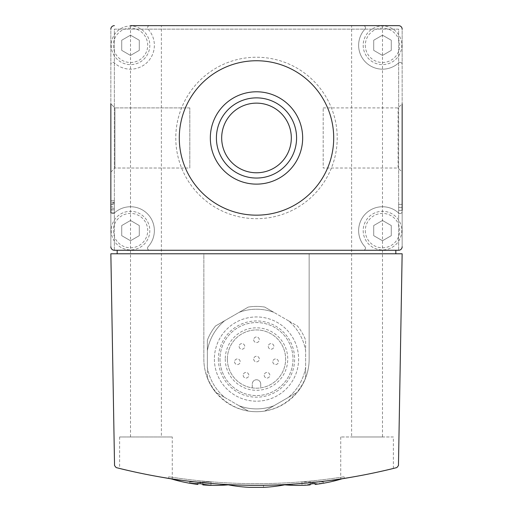<?xml version="1.0" encoding="UTF-8"?>
<svg xmlns="http://www.w3.org/2000/svg" width="513" height="513" viewBox="0 0 513 513"><rect width="100%" height="100%" fill="white"/><g stroke="black" fill="none" stroke-linecap="round" stroke-linejoin="round"><path stroke-width="0.38" stroke-dasharray="2.56 1.92" d="M283.214 484.772L256.5 485.407L229.85 484.772M229.786 484.772C240.148 485.561 272.717 485.567 283.118 484.779M263.522 485.478L263.522 487.35L249.478 487.35L249.478 485.478L263.522 485.478L249.478 485.478M168.758 478.514A561.536 561.536 0 0 0 344.242 478.514L344.242 476.757L344.242 478.514A561.536 561.536 0 0 1 168.758 478.514L168.758 476.757A561.536 561.536 0 0 0 344.242 476.757A561.536 561.536 0 0 1 168.758 476.757L168.758 478.514M171.31 478.911C171.938 479.822 228.548 485.522 229.33 484.753A151.617 151.617 0 0 1 228.285 484.843M220.006 484.221L180.557 480.251M341.69 478.911C341.062 479.822 284.452 485.522 283.67 484.753A151.617 151.617 0 0 0 284.715 484.843M292.994 484.221L332.443 480.251M396.87 467.58C303.292 491.23 209.708 491.23 116.13 467.58L114.546 465.58L110.853 253.775L203.853 253.775L203.853 359.062A52.647 52.647 0 0 0 256.5 411.708A52.647 52.647 0 0 0 309.147 359.062C309.352 387.232 284.67 411.913 256.5 411.708C228.33 411.913 203.648 387.232 203.853 359.062L203.853 253.775L309.147 253.775L309.147 359.062L309.147 253.775L402.147 253.775L398.454 465.58L396.87 467.58M393.375 468.472C394.721 468.92 339.535 480.001 340.728 479.052C339.484 480.014 394.747 468.908 393.375 468.472L393.375 436.973L340.728 436.973L393.375 436.973M172.272 479.052C173.477 480.008 118.266 468.914 119.625 468.472C118.246 468.908 173.471 480.008 172.272 479.052L172.272 436.973L119.625 436.973L172.272 436.973M382.493 240.744L391.272 235.679L391.272 225.547L382.493 220.481L373.72 225.547L373.72 235.679L382.493 240.744L391.272 235.679L391.272 225.547L382.493 220.481L373.72 225.547L373.72 235.679L382.493 240.744M130.507 240.744L139.279 235.679L139.279 225.547L130.507 220.481L121.728 225.547L121.728 235.679L130.507 240.744L139.279 235.679L139.279 225.547L130.507 220.481L121.728 225.547L121.728 235.679L130.507 240.744M382.493 55.436L391.272 50.37L391.272 40.238L382.493 35.173L373.72 40.238L373.72 50.37L382.493 55.436L391.272 50.37L391.272 40.238L382.493 35.173L373.72 40.238L373.72 50.37L382.493 55.436M130.507 55.436L139.279 50.37L139.279 40.238L130.507 35.173L121.728 40.238L121.728 50.37L130.507 55.436L139.279 50.37L139.279 40.238L130.507 35.173L121.728 40.238L121.728 50.37L130.507 55.436M395.831 250.267L363.351 250.267A2.103 2.103 0 0 0 364.903 246.734A23.867 23.867 0 0 1 365.622 213.735A23.867 23.867 0 0 1 398.62 213.017A2.103 2.103 0 0 0 402.147 211.465L402.147 246.753A3.508 3.508 0 0 1 398.639 250.267L398.639 29.158L114.361 29.158L114.361 250.267A3.508 3.508 0 0 1 110.853 246.753L110.853 211.465A2.103 2.103 0 0 0 114.38 213.017A23.867 23.867 0 0 1 147.378 213.735A23.867 23.867 0 0 1 148.097 246.734A2.103 2.103 0 0 0 149.649 250.267L363.351 250.267A2.103 2.103 0 0 0 364.903 246.734A23.867 23.867 0 0 1 365.622 213.735A23.867 23.867 0 0 1 398.62 213.017A2.103 2.103 0 0 0 402.147 211.465L402.147 64.452A2.103 2.103 0 0 0 398.62 62.9A23.867 23.867 0 0 1 365.622 62.182A23.867 23.867 0 0 1 364.903 29.177A2.103 2.103 0 0 0 363.351 25.65L149.649 25.65A2.103 2.103 0 0 0 148.097 29.177A23.867 23.867 0 0 1 147.378 62.182A23.867 23.867 0 0 1 114.38 62.9A2.103 2.103 0 0 0 110.853 64.452L110.853 211.465A2.103 2.103 0 0 0 114.38 213.017A23.867 23.867 0 0 1 147.378 213.735A23.867 23.867 0 0 1 148.097 246.734A2.103 2.103 0 0 0 149.649 250.267L117.169 250.267L117.169 253.775L395.831 253.775L395.831 250.267L398.639 250.267L398.639 29.158L114.361 29.158L114.361 250.267L395.831 250.267L117.169 250.267M227.368 359.062A29.132 29.132 0 0 0 271.063 384.288A29.132 29.132 0 0 0 271.063 333.835A29.132 29.132 0 0 0 227.368 359.062A29.132 29.132 0 0 0 260.713 387.886A29.132 29.132 0 0 0 285.491 356.246A29.132 29.132 0 0 0 255.089 329.968A29.132 29.132 0 0 0 227.368 359.062M234.576 361.748A2.809 2.809 0 0 0 238.789 364.179A2.809 2.809 0 0 0 238.789 359.318A2.809 2.809 0 0 0 234.576 361.748A2.809 2.809 0 0 0 238.789 364.179A2.809 2.809 0 0 0 238.789 359.318A2.809 2.809 0 0 0 234.576 361.748M239.122 346.397A2.809 2.809 0 0 0 243.335 348.827A2.809 2.809 0 0 0 243.335 343.966A2.809 2.809 0 0 0 239.122 346.397A2.809 2.809 0 0 0 243.335 348.827A2.809 2.809 0 0 0 243.335 343.966A2.809 2.809 0 0 0 239.122 346.397M243.181 375.253A2.809 2.809 0 0 0 247.388 377.683A2.809 2.809 0 0 0 247.388 372.816A2.809 2.809 0 0 0 243.181 375.253A2.809 2.809 0 0 0 247.388 377.683A2.809 2.809 0 0 0 247.388 372.816A2.809 2.809 0 0 0 243.181 375.253M253.691 339.76A2.809 2.809 0 0 0 257.904 342.19A2.809 2.809 0 0 0 257.904 337.33A2.809 2.809 0 0 0 253.691 339.76A2.809 2.809 0 0 0 257.904 342.19A2.809 2.809 0 0 0 257.904 337.33A2.809 2.809 0 0 0 253.691 339.76M253.691 359.062A2.809 2.809 0 0 0 257.904 361.492A2.809 2.809 0 0 0 257.904 356.631A2.809 2.809 0 0 0 253.691 359.062A2.809 2.809 0 0 0 257.904 361.492A2.809 2.809 0 0 0 257.904 356.631A2.809 2.809 0 0 0 253.691 359.062M264.208 375.253A2.809 2.809 0 0 0 268.414 377.683A2.809 2.809 0 0 0 268.414 372.816A2.809 2.809 0 0 0 264.208 375.253A2.809 2.809 0 0 0 268.414 377.683A2.809 2.809 0 0 0 268.414 372.816A2.809 2.809 0 0 0 264.208 375.253M268.261 346.397A2.809 2.809 0 0 0 272.474 348.827A2.809 2.809 0 0 0 272.474 343.966A2.809 2.809 0 0 0 268.261 346.397A2.809 2.809 0 0 0 272.474 348.827A2.809 2.809 0 0 0 272.474 343.966A2.809 2.809 0 0 0 268.261 346.397M272.807 361.748A2.809 2.809 0 0 0 277.02 364.179A2.809 2.809 0 0 0 277.02 359.318A2.809 2.809 0 0 0 272.807 361.748A2.809 2.809 0 0 0 277.02 364.179A2.809 2.809 0 0 0 277.02 359.318A2.809 2.809 0 0 0 272.807 361.748M252.287 387.886L252.287 383.98L252.287 387.886M260.713 383.98A4.213 4.213 0 0 0 256.5 379.767A4.213 4.213 0 0 0 252.287 383.98A4.213 4.213 0 0 1 256.5 379.767A4.213 4.213 0 0 1 260.713 383.98L260.713 387.886L260.713 383.98M239.148 405.783A49.838 49.838 0 0 0 273.852 405.783L288.287 397.447A49.838 49.838 0 0 0 305.633 367.398L305.633 350.725A49.838 49.838 0 0 0 288.287 320.676L273.852 312.34A49.838 49.838 0 0 0 239.148 312.34L224.713 320.676A49.838 49.838 0 0 0 207.367 350.725L207.367 367.398A49.838 49.838 0 0 0 224.713 397.447L248.298 411.067A52.647 52.647 0 0 0 264.702 411.067L273.852 405.783L264.702 411.067A52.647 52.647 0 0 1 248.298 411.067L239.148 405.783A49.838 49.838 0 0 0 273.852 405.783L297.437 392.163A52.647 52.647 0 0 0 305.633 377.959L305.633 367.398L305.633 377.959A52.647 52.647 0 0 1 297.437 392.163L288.287 397.447A49.838 49.838 0 0 0 305.633 367.398L305.633 340.164A52.647 52.647 0 0 0 297.437 325.96L288.287 320.676L297.437 325.96A52.647 52.647 0 0 1 305.633 340.164L305.633 350.725A49.838 49.838 0 0 0 288.287 320.676L264.702 307.063A52.647 52.647 0 0 0 248.298 307.063L239.148 312.34L248.298 307.063A52.647 52.647 0 0 1 264.702 307.063L273.852 312.34A49.838 49.838 0 0 0 239.148 312.34L215.563 325.96A52.647 52.647 0 0 0 207.367 340.164L207.367 350.725L207.367 340.164A52.647 52.647 0 0 1 215.563 325.96L224.713 320.676A49.838 49.838 0 0 0 207.367 350.725L207.367 377.959A52.647 52.647 0 0 0 215.563 392.163L224.713 397.447L215.563 392.163A52.647 52.647 0 0 1 207.367 377.959L207.367 367.398A49.838 49.838 0 0 0 224.713 397.447L239.148 405.783M214.383 359.062A42.117 42.117 0 0 0 277.559 395.536A42.117 42.117 0 0 0 277.559 322.587A42.117 42.117 0 0 0 214.383 359.062A42.117 42.117 0 0 0 277.559 395.536A42.117 42.117 0 0 0 277.559 322.587A42.117 42.117 0 0 0 214.383 359.062M225.265 359.062A31.235 31.235 0 0 0 272.121 386.116A31.235 31.235 0 0 0 272.121 332.014A31.235 31.235 0 0 0 225.265 359.062M220 359.062A36.5 36.5 0 0 0 274.75 390.675A36.5 36.5 0 0 0 274.75 327.454A36.5 36.5 0 0 0 220 359.062A36.5 36.5 0 0 0 274.75 390.675A36.5 36.5 0 0 0 274.75 327.454A36.5 36.5 0 0 0 220 359.062M218.384 359.062A38.116 38.116 0 0 0 275.558 392.073A38.116 38.116 0 0 0 275.558 326.056A38.116 38.116 0 0 0 218.384 359.062M110.853 246.753A3.508 3.508 0 0 0 114.361 250.267A3.508 3.508 0 0 1 110.853 246.753L110.853 29.158A3.508 3.508 0 0 1 114.361 25.65A3.508 3.508 0 0 0 110.853 29.158L110.853 64.452A2.103 2.103 0 0 1 114.38 62.9A23.867 23.867 0 0 0 147.378 62.182A23.867 23.867 0 0 0 148.097 29.177A2.103 2.103 0 0 1 149.649 25.65L398.639 25.65A3.508 3.508 0 0 1 402.147 29.158L402.147 64.452A2.103 2.103 0 0 0 398.62 62.9A23.867 23.867 0 0 1 365.622 62.182A23.867 23.867 0 0 1 364.903 29.177A2.103 2.103 0 0 0 363.351 25.65L398.639 25.65A3.508 3.508 0 0 1 402.147 29.158A3.508 3.508 0 0 0 398.639 25.65L351.61 25.65L382.493 25.65L351.61 25.65L351.61 436.973L382.493 436.973L351.61 436.973M323.184 107.897L398.069 107.897L402.147 103.818L402.147 172.099L402.147 103.818L402.147 172.099L398.069 168.02L398.069 107.897L398.069 168.02L323.184 168.02L323.184 107.897L323.184 168.02M402.147 204.379L398.639 204.379L398.639 207.387L398.639 204.379L402.147 204.379L402.147 210.394L402.147 207.387L402.147 210.394L398.639 210.394L398.639 207.387L402.147 207.387L402.147 204.379L402.147 207.387L398.639 207.387L402.147 207.387M130.507 436.973L130.507 25.65L161.39 25.65L130.507 25.65L161.39 25.65L161.39 436.973L130.507 436.973L161.39 436.973M114.361 209.945L114.361 200.782L114.361 212.812L114.361 200.782L114.361 212.812L114.361 209.804L110.853 209.804L114.361 209.804L114.361 203.789L114.361 212.812L114.361 209.804L110.853 209.804L110.853 200.782L110.853 212.812L110.853 200.782L110.853 212.812L110.853 200.782L114.361 200.782L114.361 209.945L110.853 209.945M110.853 172.099L114.931 168.02L189.816 168.02L189.816 107.897L189.816 168.02L189.816 107.897L189.816 168.02L114.931 168.02L110.853 172.099L110.853 103.818L110.853 172.099L110.853 103.818L110.853 172.099L110.853 103.818L114.931 107.897L114.931 168.02L114.931 107.897L114.931 168.02L114.931 107.897L110.853 103.818M402.147 246.753A3.508 3.508 0 0 1 398.639 250.267A3.508 3.508 0 0 0 402.147 246.753L402.147 29.158M114.361 25.65A3.508 3.508 0 0 0 110.853 29.158M114.361 209.804L114.361 203.789L114.361 208.297L114.361 206.797L110.853 206.797L110.853 208.297L110.853 206.797L114.361 206.797L114.361 203.789L114.361 204.616L110.853 204.616L110.853 203.789L110.853 209.804M114.361 204.616L114.361 212.812L110.853 212.812L114.361 212.812L110.853 212.812L110.853 204.616M395.831 253.775L117.169 253.775M111.206 230.613A19.302 19.302 0 0 0 140.158 247.33A19.302 19.302 0 0 0 140.158 213.895A19.302 19.302 0 0 0 111.206 230.613A19.302 19.302 0 0 0 140.158 247.33A19.302 19.302 0 0 0 140.158 213.895A19.302 19.302 0 0 0 111.206 230.613M363.191 230.613A19.302 19.302 0 0 0 392.144 247.33A19.302 19.302 0 0 0 392.144 213.895A19.302 19.302 0 0 0 363.191 230.613A19.302 19.302 0 0 0 392.144 247.33A19.302 19.302 0 0 0 392.144 213.895A19.302 19.302 0 0 0 363.191 230.613M363.191 45.304A19.302 19.302 0 0 0 392.144 62.022A19.302 19.302 0 0 0 392.144 28.587A19.302 19.302 0 0 0 363.191 45.304A19.302 19.302 0 0 0 392.144 62.022A19.302 19.302 0 0 0 392.144 28.587A19.302 19.302 0 0 0 363.191 45.304M111.206 45.304A19.302 19.302 0 0 0 140.158 62.022A19.302 19.302 0 0 0 140.158 28.587A19.302 19.302 0 0 0 111.206 45.304A19.302 19.302 0 0 0 140.158 62.022A19.302 19.302 0 0 0 140.158 28.587A19.302 19.302 0 0 0 111.206 45.304M382.493 25.65L382.493 436.973M310.16 484.189A151.604 107.204 -90 0 1 301.984 485.215L301.984 481.97L312.654 481.97L312.654 483.701M302.548 485.33A151.579 107.179 90 0 0 310.16 484.708L310.16 484.9M315.142 484.407L315.142 484.214A150.585 106.48 -90 0 0 322.76 483.336M312.654 481.97L323.325 481.97L323.325 483.099A149.918 106.005 90 0 1 315.142 483.695M200.275 483.695A150.642 150.642 0 0 1 197.858 483.432L197.858 484.407M202.84 484.9L202.84 483.926A150.642 150.642 0 0 1 200.416 483.708M323.325 483.099L323.325 481.97L301.984 481.97L301.984 485.215M315.142 483.426L315.142 484.214M310.16 484.708L310.16 483.919M194.446 481.97L197.858 481.97L197.858 483.432M202.84 483.926L202.84 481.97L197.858 481.97L197.858 483.688M200.346 483.695L200.346 481.97L211.016 481.97L211.016 485.208L211.016 481.97L202.84 481.97L202.84 484.182M200.346 481.97L189.675 481.97L189.675 483.099L189.675 481.97L194.44 481.97M398.639 207.387L398.639 210.394L402.147 210.394M114.361 212.812L110.853 212.812L114.361 212.812L114.361 200.782L110.853 200.782L114.361 200.782L114.361 202.815L110.853 202.815M114.361 202.815L114.361 200.782L110.853 200.782L114.361 200.782M114.361 208.297L110.853 208.297L114.361 208.297M175.779 137.959A80.721 80.721 0 0 0 296.86 207.861A80.721 80.721 0 0 0 296.86 68.049A80.721 80.721 0 0 0 175.779 137.959A80.721 80.721 0 0 0 296.86 207.861A80.721 80.721 0 0 0 296.86 68.049A80.721 80.721 0 0 0 175.779 137.959M179.287 137.959A77.213 77.213 0 0 0 295.103 204.822A77.213 77.213 0 0 0 295.103 71.089A77.213 77.213 0 0 0 179.287 137.959M365.301 230.613A17.198 17.198 0 0 0 391.092 245.503A17.198 17.198 0 0 0 391.092 215.716A17.198 17.198 0 0 0 365.301 230.613M113.309 230.613A17.198 17.198 0 0 0 139.106 245.503A17.198 17.198 0 0 0 139.106 215.716A17.198 17.198 0 0 0 113.309 230.613M365.301 45.304A17.198 17.198 0 0 0 391.092 60.194A17.198 17.198 0 0 0 391.092 30.408A17.198 17.198 0 0 0 365.301 45.304M113.309 45.304A17.198 17.198 0 0 0 139.106 60.194A17.198 17.198 0 0 0 139.106 30.408A17.198 17.198 0 0 0 113.309 45.304M114.361 202.436L110.853 202.436M340.728 436.973L340.728 479.052M119.625 436.973L119.625 468.472M189.816 107.897L114.931 107.897L189.816 107.897M114.361 203.789L110.853 203.789"/><path stroke-width="0.77" d="M229.85 484.772L227.419 484.657M283.214 484.772L285.735 484.644A150.495 150.495 0 0 1 263.522 487.35L249.478 487.35A150.495 150.495 0 0 1 227.265 484.644L229.786 484.772M283.118 484.779L285.594 484.657M228.881 484.727L220.006 484.221M180.557 480.251L171.31 478.911A151.617 151.617 0 0 0 189.675 483.24L189.675 483.099A149.911 105.999 -90 0 0 200.346 483.695A151.604 107.204 90 0 0 211.016 485.208L211.016 485.349A151.579 107.185 -90 0 1 210.522 485.336A151.579 107.185 -90 0 1 202.84 484.708L202.84 484.9A151.617 151.617 0 0 0 210.522 485.336M283.67 484.753L292.994 484.221M332.443 480.251L341.69 478.911A151.617 151.617 0 0 1 323.325 483.24L323.325 483.24A150.585 106.48 -90 0 1 322.76 483.336A151.617 151.617 0 0 1 315.142 484.407L315.142 483.426A150.636 150.636 0 0 1 310.16 483.919L310.16 484.9A151.617 151.617 0 0 1 302.542 485.33A151.579 107.179 90 0 1 301.984 485.349L301.984 485.349A151.617 151.617 0 0 1 284.715 484.843M116.13 467.58C209.708 491.23 303.292 491.23 396.87 467.58L398.454 465.58L402.147 253.775L110.853 253.775L114.546 465.58L116.13 467.58M402.147 210.394L402.147 103.818M402.147 172.099L402.147 204.379M402.147 29.158A3.508 3.508 0 0 0 398.639 25.65L130.507 25.65M161.39 25.65L351.61 25.65M110.853 103.818L110.853 212.812M110.853 200.782L110.853 172.099M114.361 25.65A3.508 3.508 0 0 0 110.853 29.158M110.853 246.753A3.508 3.508 0 0 0 114.361 250.267L398.639 250.267A3.508 3.508 0 0 0 402.147 246.753M179.287 137.959A77.213 77.213 0 0 0 295.103 204.822A77.213 77.213 0 0 0 295.103 71.089A77.213 77.213 0 0 0 179.287 137.959M395.831 253.775L395.831 250.267M117.169 250.267L117.169 253.775M315.142 483.695A149.918 106.005 90 0 1 312.654 483.701A151.604 107.204 -90 0 1 310.16 484.189M190.169 483.323A151.617 151.617 0 0 0 197.858 484.407L197.858 484.214A150.578 106.473 90 0 1 190.169 483.323A150.578 106.473 90 0 1 189.675 483.24L189.675 483.099M197.858 483.688L197.858 484.214M202.84 484.182L202.84 484.708M211.016 485.208L211.016 485.349A151.617 151.617 0 0 0 228.285 484.843M221.68 137.959A34.82 34.82 0 0 0 273.91 168.11A34.82 34.82 0 0 0 273.91 107.801A34.82 34.82 0 0 0 221.68 137.959M216.409 137.959A40.091 40.091 0 0 0 276.545 172.676A40.091 40.091 0 0 0 276.545 103.241A40.091 40.091 0 0 0 216.409 137.959M210.33 137.959A46.17 46.17 0 0 0 279.585 177.94A46.17 46.17 0 0 0 279.585 97.977A46.17 46.17 0 0 0 210.33 137.959"/></g></svg>
